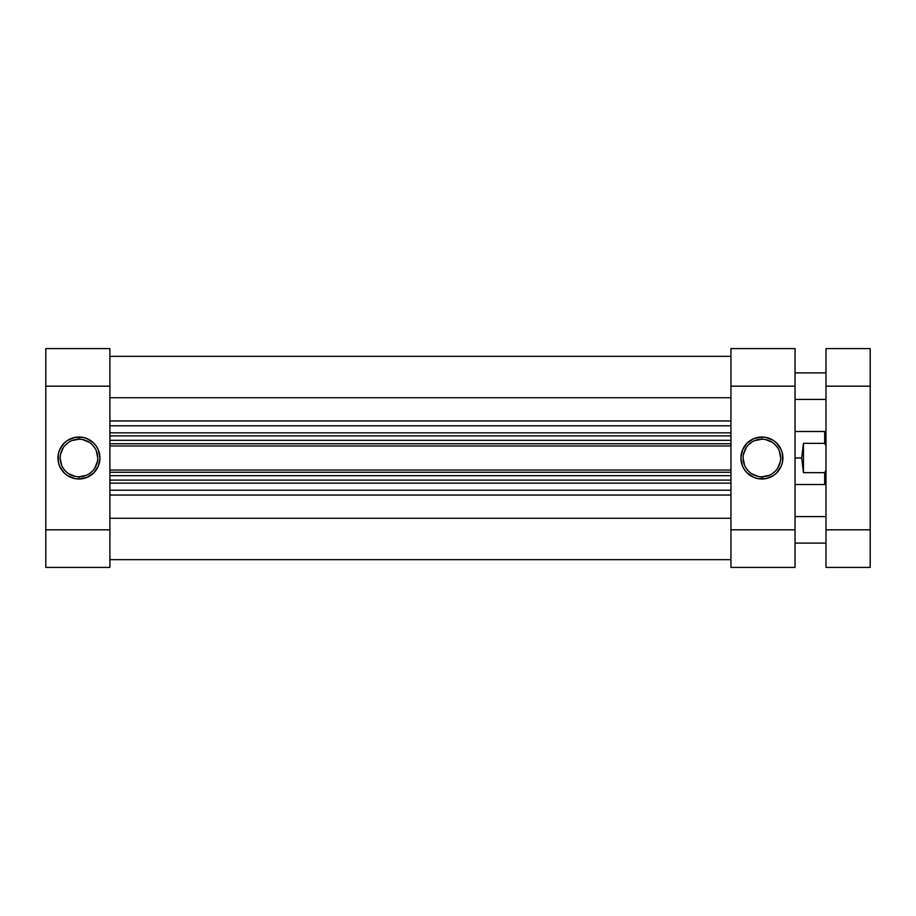 <?xml version="1.0" encoding="UTF-8"?>
<svg xmlns="http://www.w3.org/2000/svg" width="916" height="916" viewBox="0 0 916 916"><rect width="100%" height="100%" fill="white"/><g stroke="black" fill="none" stroke-linecap="round" stroke-linejoin="round"><path stroke-width="1.37" d="M78.948 439.211L78.948 437.001A20.999 20.999 0 0 1 99.947 458A20.999 20.999 0 0 1 78.948 478.999L86.986 477.396L93.798 472.851L98.356 466.038L99.947 458L98.356 449.962L96.409 446.332L93.798 443.149L86.986 438.604L83.047 437.401L74.86 437.401L67.292 440.539L64.109 443.149L59.551 449.962L58.361 453.901L58.361 462.099L59.551 466.038L64.109 472.851L67.292 475.461L74.86 478.599L78.948 478.999L78.948 476.789A18.789 18.789 0 0 0 97.737 458A18.789 18.789 0 0 0 78.948 439.211A18.789 18.789 0 0 0 60.17 458A18.789 18.789 0 0 0 78.948 476.789L78.948 478.999A20.999 20.999 0 0 1 57.96 458A20.999 20.999 0 0 1 78.948 437.001L78.948 439.211A18.789 18.789 0 0 1 97.737 458A18.789 18.789 0 0 1 78.948 476.789A18.789 18.789 0 0 1 60.17 458A18.789 18.789 0 0 1 78.948 439.211L71.769 440.642M109.897 567.405L45.8 567.405L109.897 567.405L109.897 348.595L45.8 348.595L45.8 567.405L45.8 386.174L109.897 386.174L109.897 529.826L45.8 529.826L109.897 529.826L109.897 567.405M45.8 386.174L109.897 386.174L109.897 348.595L45.8 348.595L45.8 386.174M78.948 476.789L86.138 475.358M89.39 473.618L92.241 471.282M94.577 468.442L97.382 461.664M97.737 458L96.306 450.809M94.577 447.558L92.241 444.718M89.39 442.382L82.623 439.577M68.517 442.382L65.666 444.718M63.33 447.558L60.525 454.336M60.17 458L61.601 465.191M63.33 468.442L65.666 471.282M68.517 473.618L75.284 476.423M761.906 476.789L761.906 478.999A20.999 20.999 0 0 1 740.907 458A20.999 20.999 0 0 1 761.906 437.001L753.868 438.604L747.055 443.149L742.498 449.962L740.907 458L742.498 466.038L744.445 469.668L747.055 472.851L753.868 477.396L757.807 478.599L765.994 478.599L773.562 475.461L776.745 472.851L781.302 466.038L782.493 462.099L782.493 453.901L781.302 449.962L776.745 443.149L773.562 440.539L765.994 437.401L761.906 437.001L761.906 439.211A18.789 18.789 0 0 0 743.116 458A18.789 18.789 0 0 0 761.906 476.789A18.789 18.789 0 0 0 780.684 458A18.789 18.789 0 0 0 761.906 439.211L761.906 437.001A20.999 20.999 0 0 1 782.894 458A20.999 20.999 0 0 1 761.906 478.999L761.906 476.789A18.789 18.789 0 0 1 743.116 458A18.789 18.789 0 0 1 761.906 439.211A18.789 18.789 0 0 1 780.684 458A18.789 18.789 0 0 1 761.906 476.789L769.085 475.358M730.957 348.595L795.054 348.595L730.957 348.595L730.957 567.405L795.054 567.405L795.054 348.595L795.054 529.826L730.957 529.826L730.957 386.174L795.054 386.174L730.957 386.174L730.957 348.595M795.054 529.826L730.957 529.826L730.957 567.405L795.054 567.405L795.054 529.826M761.906 439.211L754.715 440.642M751.463 442.382L748.612 444.718M746.277 447.558L743.471 454.336M743.116 458L744.548 465.191M746.277 468.442L748.612 471.282M751.463 473.618L758.23 476.423M772.337 473.618L775.188 471.282M777.524 468.442L780.329 461.664M780.684 458L779.253 450.809M777.524 447.558L775.188 444.718M772.337 442.382L765.57 439.577M801.683 458L795.054 458L801.683 458L803.458 443.344L824.675 443.344L824.675 431.482L824.675 443.344L825.992 445.897L824.675 443.344L803.458 443.344L803.458 472.656L801.683 458L803.458 472.656L824.675 472.656L803.458 472.656L803.458 443.344L801.683 458M825.992 483.201L824.675 484.518L824.675 472.656L824.675 484.518L795.054 484.518M825.992 470.103L824.675 472.656L825.992 470.103M730.957 559.665L109.897 559.665L730.957 559.665M109.897 490.186L730.957 490.186L109.897 490.186M730.957 483.167L109.897 483.167L730.957 483.167M730.957 425.814L109.897 425.814L730.957 425.814M109.897 432.833L730.957 432.833L109.897 432.833M109.897 397.739L730.957 397.739L109.897 397.739M730.957 420.959L109.897 420.959L730.957 420.959M730.957 518.261L109.897 518.261L730.957 518.261M109.897 495.041L730.957 495.041L109.897 495.041M730.957 435.901L109.897 435.901L730.957 435.901M730.957 445.955L109.897 445.955L730.957 445.955M109.897 440.321L730.957 440.321L109.897 440.321M730.957 443.745L109.897 443.745L730.957 443.745M730.957 480.099L109.897 480.099L730.957 480.099M109.897 470.045L730.957 470.045L109.897 470.045M730.957 472.255L109.897 472.255L730.957 472.255M109.897 475.679L730.957 475.679L109.897 475.679M825.992 516.567L795.054 516.567L825.992 516.567M795.054 543.096L825.992 543.096L795.054 543.096M825.992 372.904L795.054 372.904L825.992 372.904M795.054 399.433L825.992 399.433L795.054 399.433M825.992 348.595L825.992 567.405L870.2 567.405L870.2 348.595L825.992 348.595L870.2 348.595L870.2 529.826L825.992 529.826L825.992 386.174L870.2 386.174L825.992 386.174L825.992 348.595M870.2 529.826L825.992 529.826L825.992 567.405L870.2 567.405L870.2 529.826M825.992 432.799L824.675 431.482L795.054 431.482M730.957 356.335L109.897 356.335"/></g></svg>
